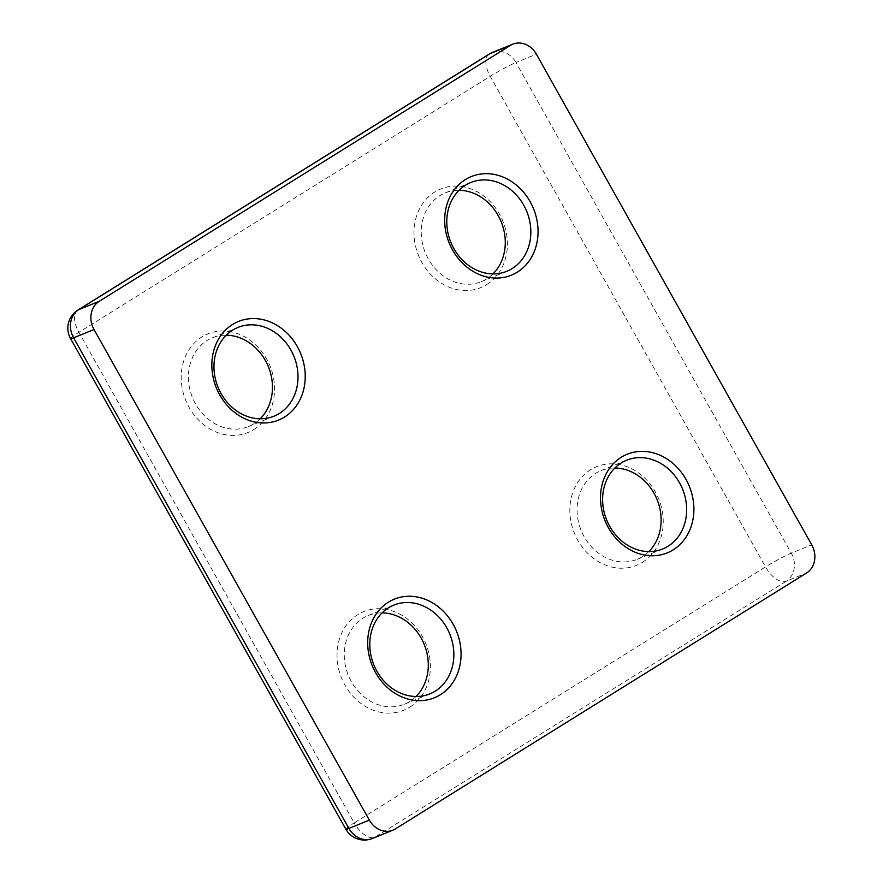 <?xml version="1.0" encoding="UTF-8"?>
<svg xmlns="http://www.w3.org/2000/svg" width="883" height="883" viewBox="0 0 883 883"><rect width="100%" height="100%" fill="white"/><g stroke="black" fill="none" stroke-linecap="round" stroke-linejoin="round"><path stroke-width="0.66" stroke-dasharray="4.42 3.31" d="M642.515 562.294A53.223 45.53 67.9 0 0 655.341 491.864A53.223 45.53 67.9 0 0 590.572 469.734A53.223 45.53 67.9 0 0 577.736 540.164A53.223 45.53 67.9 0 0 642.515 562.294M648.839 551.588A47.903 40.971 -112.1 0 1 642.471 556.632A47.903 40.971 -112.1 0 1 637.118 559.358A47.903 40.971 -112.1 0 1 582.559 533.608A47.903 40.971 -112.1 0 1 595.716 473.321A47.903 40.971 -112.1 0 1 601.069 470.595A47.903 40.971 -112.1 0 1 614.899 468.001M486.676 284.602A53.223 45.53 67.9 0 0 499.513 214.172A53.223 45.53 67.9 0 0 434.734 192.03A53.223 45.53 67.9 0 0 421.897 262.472A53.223 45.53 67.9 0 0 486.676 284.602M493.001 273.885A47.903 40.971 -112.1 0 1 486.632 278.94A47.903 40.971 -112.1 0 1 481.279 281.666A47.903 40.971 -112.1 0 1 426.721 255.904A47.903 40.971 -112.1 0 1 439.889 195.629A47.903 40.971 -112.1 0 1 445.242 192.902A47.903 40.971 -112.1 0 1 459.061 190.298M253.851 429.502A53.223 45.53 67.9 0 0 266.688 359.061A53.223 45.53 67.9 0 0 201.909 336.931A53.223 45.53 67.9 0 0 189.083 407.361A53.223 45.53 67.9 0 0 253.851 429.502M260.187 418.785A47.903 40.971 -112.1 0 1 253.818 423.829A47.903 40.971 -112.1 0 1 248.465 426.555A47.903 40.971 -112.1 0 1 193.896 400.805A47.903 40.971 -112.1 0 1 207.064 340.518A47.903 40.971 -112.1 0 1 212.417 337.792A47.903 40.971 -112.1 0 1 226.236 335.198M409.69 707.195A53.223 45.53 67.9 0 0 422.527 636.764A53.223 45.53 67.9 0 0 357.747 614.634A53.223 45.53 67.9 0 0 344.911 685.065A53.223 45.53 67.9 0 0 409.69 707.195M416.014 696.477A47.903 40.971 -112.1 0 1 409.646 701.532A47.903 40.971 -112.1 0 1 404.293 704.259A47.903 40.971 -112.1 0 1 349.734 678.497A47.903 40.971 -112.1 0 1 362.902 618.221A47.903 40.971 -112.1 0 1 368.255 615.495A47.903 40.971 -112.1 0 1 382.074 612.89M372.438 838.486A21.291 18.212 67.9 0 0 374.811 837.272L395.253 828.971M345.86 829.17A21.291 1.611 150.7 0 1 354.204 822.901A21.291 10.905 58.1 0 0 374.811 837.272L786.135 581.29L806.576 572.99M70.552 338.575A21.291 1.611 150.7 0 1 78.896 332.306L490.22 76.324L765.528 566.919A21.291 10.905 58.1 0 0 786.135 581.29A21.291 18.212 67.9 0 0 791.267 553.111L811.709 544.811M77.87 310.088A21.291 10.905 58.1 0 0 78.896 332.306L354.204 822.901L765.528 566.919A21.291 1.611 150.7 0 1 791.267 553.111L515.959 62.516L536.389 54.216M489.182 54.095A21.291 10.905 58.1 0 0 490.22 76.324A21.291 1.611 150.7 0 1 515.959 62.516A21.291 18.212 67.9 0 0 492.427 52.45M237.957 327.416L212.417 337.792M393.796 605.12L368.255 615.495M470.782 182.527L445.242 192.902M626.621 460.22L601.069 470.595M662.669 548.983L637.118 559.358M506.831 271.291L481.279 281.666M429.844 693.883L404.293 704.259M274.006 416.191L248.465 426.555"/><path stroke-width="1.32" d="M388.399 602.184A53.223 45.53 -112.1 0 1 453.178 624.314A53.223 45.53 -112.1 0 1 440.352 694.744A53.223 45.53 -112.1 0 1 375.573 672.614A53.223 45.53 -112.1 0 1 388.399 602.184M435.198 691.157A47.903 40.971 67.9 0 0 448.365 630.87A47.903 40.971 67.9 0 0 393.796 605.12A47.903 40.971 67.9 0 0 388.443 607.846A47.903 40.971 67.9 0 0 375.275 668.122A47.903 40.971 67.9 0 0 429.844 693.883A47.903 40.971 67.9 0 0 435.198 691.157M232.571 324.48A53.223 45.53 -112.1 0 1 297.339 346.622A53.223 45.53 -112.1 0 1 284.514 417.052A53.223 45.53 -112.1 0 1 219.735 394.911A53.223 45.53 -112.1 0 1 232.571 324.48M279.359 413.454A47.903 40.971 67.9 0 0 292.527 353.178A47.903 40.971 67.9 0 0 237.957 327.416A47.903 40.971 67.9 0 0 232.604 330.154A47.903 40.971 67.9 0 0 219.448 390.429A47.903 40.971 67.9 0 0 274.006 416.191A47.903 40.971 67.9 0 0 279.359 413.454M465.385 179.591A53.223 45.53 -112.1 0 1 530.164 201.721A53.223 45.53 -112.1 0 1 517.339 272.152A53.223 45.53 -112.1 0 1 452.56 250.021A53.223 45.53 -112.1 0 1 465.385 179.591M512.184 268.564A47.903 40.971 67.9 0 0 525.352 208.278A47.903 40.971 67.9 0 0 470.782 182.527A47.903 40.971 67.9 0 0 465.429 185.253A47.903 40.971 67.9 0 0 452.262 245.529A47.903 40.971 67.9 0 0 506.831 271.291A47.903 40.971 67.9 0 0 512.184 268.564M621.224 457.284A53.223 45.53 -112.1 0 1 686.003 479.414A53.223 45.53 -112.1 0 1 673.166 549.855A53.223 45.53 -112.1 0 1 608.398 527.714A53.223 45.53 -112.1 0 1 621.224 457.284M668.023 546.257A47.903 40.971 67.9 0 0 681.179 485.981A47.903 40.971 67.9 0 0 626.621 460.22A47.903 40.971 67.9 0 0 621.268 462.946A47.903 40.971 67.9 0 0 608.1 523.233A47.903 40.971 67.9 0 0 662.669 548.983A47.903 40.971 67.9 0 0 668.023 546.257M614.899 468.001A47.903 40.971 -112.1 0 1 657.062 499.557A47.903 40.971 -112.1 0 1 648.839 551.588M459.061 190.298A47.903 40.971 -112.1 0 1 501.224 221.865A47.903 40.971 -112.1 0 1 493.001 273.885M226.236 335.198A47.903 40.971 -112.1 0 1 268.399 366.765A47.903 40.971 -112.1 0 1 260.187 418.785M382.074 612.89A47.903 40.971 -112.1 0 1 424.237 644.458A47.903 40.971 -112.1 0 1 416.014 696.477M806.576 572.99L395.253 828.971A21.291 18.212 -112.1 0 1 392.88 830.186A21.291 18.212 -112.1 0 1 369.348 820.119L94.028 329.514A21.291 18.212 -112.1 0 1 99.161 301.346L510.484 45.364A21.291 18.212 -112.1 0 1 512.857 44.15A21.291 18.212 -112.1 0 1 536.389 54.216L811.709 544.811A21.291 18.212 -112.1 0 1 806.576 572.99M512.857 44.15L492.427 52.45A21.291 18.212 67.9 0 0 490.043 53.664L510.484 45.364M94.028 329.514L73.598 337.814A21.291 1.611 150.7 0 1 70.552 338.575A21.291 21.291 0 0 1 77.87 310.088A21.291 10.905 58.1 0 1 78.73 309.646A21.291 18.212 67.9 0 0 73.598 337.814L348.906 828.42A21.291 1.611 150.7 0 1 345.86 829.17L70.552 338.575M77.87 310.088L489.182 54.095A21.291 10.905 58.1 0 1 490.043 53.664L78.73 309.646L99.161 301.346M369.348 820.119L348.906 828.42A21.291 18.212 67.9 0 0 372.438 838.486A21.291 21.291 0 0 1 345.86 829.17M492.427 52.45A21.291 21.291 0 0 0 489.182 54.095M392.88 830.186L372.438 838.486"/></g></svg>
